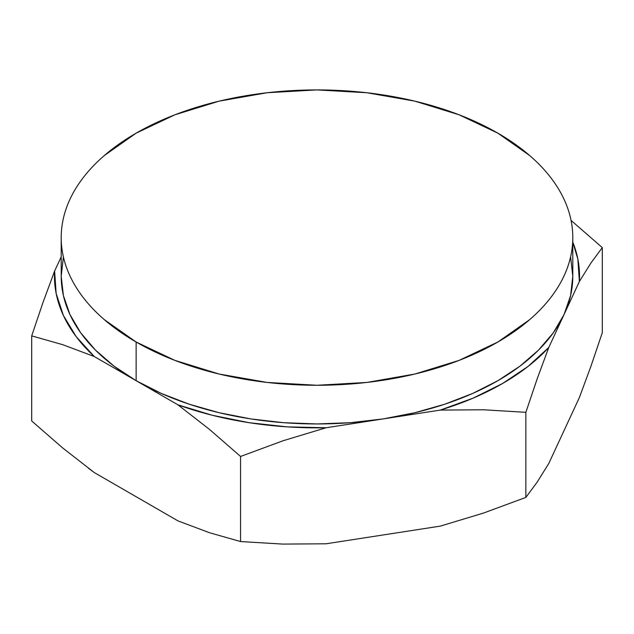 <?xml version="1.0" encoding="UTF-8"?>
<svg xmlns="http://www.w3.org/2000/svg" width="634" height="634" viewBox="0 0 634 634"><rect width="100%" height="100%" fill="white"/><g stroke="black" fill="none" stroke-linecap="round" stroke-linejoin="round"><path stroke-width="0.95" d="M88.554 468.336L94.292 472.576L177.964 520.879L209.521 532.734L240.555 541.547L240.555 456.456L209.616 429.511L177.964 404.849L209.616 429.511L240.555 456.456L283.097 440.741L326.058 427.76A262.547 151.581 180 0 1 177.964 404.849L136.128 380.693L114.065 366.175L95.48 350.111L80.676 332.787L69.922 314.488L63.392 295.547L61.205 276.266A255.795 147.682 0 0 0 136.128 380.693L177.964 404.849L212.358 415.286L249.051 422.68L287.226 426.872L326.058 427.76L383.205 418.916L350.388 422.688L317 423.948L283.612 422.688L250.795 418.916L219.11 412.71L189.106 404.167L161.282 393.429L136.128 380.693L94.292 356.538L62.734 344.69L31.7 335.877L43.025 302.386L54.611 271.043L43.025 302.386L31.7 335.877L62.734 344.69L94.292 356.538A262.547 151.581 180 0 1 54.611 271.043L61.205 256.825L54.611 271.043L56.149 293.455L63.4 315.502L76.207 336.686L94.292 356.538L136.128 380.693L136.128 342.019A255.795 147.682 180 0 1 61.205 237.591A255.795 147.682 180 0 1 219.11 101.155A255.795 147.682 180 0 1 497.872 133.164A255.795 147.682 180 0 1 572.795 237.591A255.795 147.682 180 0 1 414.89 374.028A255.795 147.682 180 0 1 136.128 342.019L136.128 380.693A255.795 147.682 0 0 0 383.205 418.916L440.353 410.079L483.576 409.778L525.855 412.322L537.252 378.625L548.767 347.487L564.078 314.488A255.795 147.682 0 0 0 572.795 276.266L570.608 295.547L564.078 314.488L579.389 281.496L577.851 259.076L572.795 242.109A262.547 151.581 180 0 1 579.389 281.496L590.975 262.928L602.3 247.601L602.3 332.692L590.896 366.389L579.389 397.526L548.767 463.517L537.18 482.086L525.855 497.413L483.306 513.128L440.353 526.109L326.058 543.79L282.827 544.091L240.555 541.547L240.555 456.456L283.097 440.741L326.058 427.76L383.205 418.916A255.795 147.682 0 0 0 564.078 314.488L553.323 332.787L538.52 350.111L519.935 366.175L497.872 380.693L472.718 393.429L444.894 404.167L414.89 412.71L383.205 418.916L440.353 410.079L473.21 398.097L502.651 383.451L528.019 366.46L548.767 347.487L579.389 281.496L590.975 262.928L602.3 247.601L571.06 220.41L602.3 247.601L602.3 332.692L590.896 366.389L579.389 397.526L548.767 463.517L537.18 482.086L525.855 497.413L525.855 412.322L525.855 497.413L483.306 513.128L440.353 526.109L326.058 543.79L282.827 544.091L240.555 541.547L209.521 532.734L177.964 520.879L94.292 472.576L62.639 447.913L31.7 420.968L31.7 335.877L31.7 420.968L62.639 447.913M61.205 237.591C61.205 247.292 62.845 256.889 66.118 266.407C69.399 275.917 74.249 285.149 80.676 294.105C87.104 303.068 94.981 311.579 104.317 319.639L136.128 342.019L174.889 360.381L219.11 374.028L267.096 382.437L317 385.274L366.904 382.437L414.89 374.028L459.111 360.381L497.872 342.019L529.683 319.639C539.019 311.579 546.896 303.068 553.323 294.105C559.751 285.149 564.601 275.917 567.882 266.407C571.155 256.889 572.795 247.292 572.795 237.591C572.795 227.891 571.155 218.294 567.882 208.784C564.601 199.274 559.751 190.034 553.323 181.078C546.896 172.115 539.019 163.604 529.683 155.544L497.872 133.164L459.111 114.802L414.89 101.155L366.904 92.746L317 89.909L267.096 92.746L219.11 101.155L174.889 114.802L136.128 133.164L104.317 155.544C94.981 163.604 87.104 172.115 80.676 181.078C74.249 190.034 69.399 199.274 66.118 208.784C62.845 218.294 61.205 227.891 61.205 237.591L61.205 276.266L63.392 256.992M570.608 256.992L572.795 276.266L572.795 237.591M548.767 347.487A262.547 151.581 180 0 1 440.353 410.079L483.576 409.778L525.855 412.322L537.252 378.625L548.767 347.487"/></g></svg>
